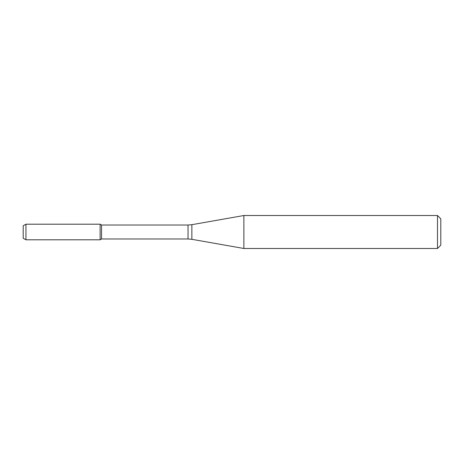 <?xml version="1.0" encoding="UTF-8"?>
<svg xmlns="http://www.w3.org/2000/svg" width="464" height="464" viewBox="0 0 464 464"><rect width="100%" height="100%" fill="white"/><g stroke="black" fill="none" stroke-linecap="round" stroke-linejoin="round"><path stroke-width="0.7" d="M437.506 248.484L437.506 215.516L440.8 218.811L440.8 245.189L437.506 248.484L243.878 248.484L191.858 239.314L188.042 238.977L101.552 238.977L100.125 239.801L100.125 224.199L25.949 224.199L25.949 239.801L23.2 238.218L23.2 225.782L25.949 224.199M101.552 238.977L101.552 225.023L100.125 224.199L100.125 239.801L25.949 239.801M243.878 248.484L243.878 215.516L191.858 224.686L191.858 239.314M188.042 238.977L188.042 225.023L101.552 225.023M188.042 225.023L191.858 224.686M437.506 215.516L243.878 215.516"/></g></svg>
